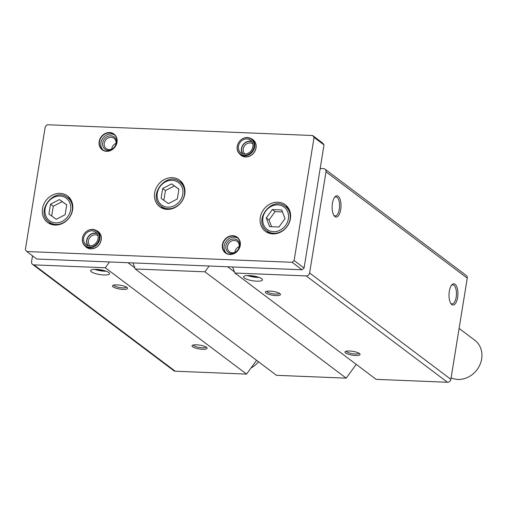 <?xml version="1.0" encoding="UTF-8"?>
<svg xmlns="http://www.w3.org/2000/svg" width="507" height="507" viewBox="0 0 507 507"><rect width="100%" height="100%" fill="white"/><g stroke="black" fill="none" stroke-linecap="round" stroke-linejoin="round"><path stroke-width="0.76" d="M32.518 255.832L31.567 261.707A3.188 2.782 -53 0 0 32.543 264.375A3.188 2.782 -53 0 0 33.969 264.876L105.298 267.766L109.512 261.967M359.45 353.531A7.656 1.927 -170.8 0 0 352.112 351.243A7.656 1.927 -170.8 0 0 345.28 351.573A7.656 1.927 -170.8 0 0 352.188 355.154A7.656 1.927 -170.8 0 0 359.875 353.937A7.656 1.927 -170.8 0 0 359.45 353.531M279.864 293.629A7.656 1.927 -170.8 0 0 272.532 291.335A7.656 1.927 -170.8 0 0 265.693 291.664A7.656 1.927 -170.8 0 0 272.608 295.251A7.656 1.927 -170.8 0 0 280.289 294.028A7.656 1.927 -170.8 0 0 279.864 293.629M261.707 278.723A9.57 2.415 -170.8 0 0 251.301 275.707A9.57 2.415 -170.8 0 0 243.569 276.835A9.57 2.415 -170.8 0 0 252.632 280.751A9.57 2.415 -170.8 0 0 262.468 279.896A9.57 2.415 -170.8 0 0 261.707 278.723M232.586 266.961L234.88 273.026L376.143 379.363L447.478 382.253A3.188 2.782 -53 0 0 450.869 379.325L467.251 278.14A3.188 2.782 -53 0 0 466.275 275.478L325.012 169.142A3.188 2.782 -53 0 0 323.586 168.641L320.19 168.508M234.88 273.026L306.215 275.922A3.188 2.782 -53 0 0 309.606 272.994L325.988 171.81A3.188 2.782 -53 0 0 325.012 169.142M132.961 262.918L135.255 268.983L276.511 375.319L346.192 378.146L204.929 271.809L209.144 266.01M135.255 268.983L204.929 271.809M206.526 347.327A7.656 1.927 -170.8 0 0 199.194 345.039A7.656 1.927 -170.8 0 0 192.356 345.368A7.656 1.927 -170.8 0 0 199.27 348.949A7.656 1.927 -170.8 0 0 206.951 347.732A7.656 1.927 -170.8 0 0 206.526 347.327M126.94 287.418A7.656 1.927 -170.8 0 0 119.608 285.13A7.656 1.927 -170.8 0 0 112.776 285.46A7.656 1.927 -170.8 0 0 119.684 289.041A7.656 1.927 -170.8 0 0 127.371 287.824A7.656 1.927 -170.8 0 0 126.94 287.418M108.783 272.512A9.57 2.415 -170.8 0 0 98.383 269.502A9.57 2.415 -170.8 0 0 90.645 270.63A9.57 2.415 -170.8 0 0 99.708 274.541A9.57 2.415 -170.8 0 0 109.544 273.691A9.57 2.415 -170.8 0 0 108.783 272.512M32.543 264.375L173.806 370.712A3.188 2.782 -53 0 0 175.232 371.206L246.56 374.103L105.298 267.766M340.71 209.556A10.634 4.443 92.3 0 0 339.715 198.338A10.634 4.443 92.3 0 0 334.912 196.925A10.634 4.443 92.3 0 0 332.129 206.26A10.634 4.443 92.3 0 0 334.145 215.792A10.634 4.443 92.3 0 0 340.71 209.556M457.599 297.546A10.634 4.443 92.3 0 0 456.604 286.328A10.634 4.443 92.3 0 0 451.8 284.909A10.634 4.443 92.3 0 0 449.018 294.244A10.634 4.443 92.3 0 0 451.034 303.775A10.634 4.443 92.3 0 0 457.599 297.546M346.192 378.146L356.212 364.356M246.56 374.103L256.58 360.312M134.83 267.873L127.986 262.715M234.462 271.917L227.618 266.758M450.666 303.211A9.538 3.986 92.3 0 0 452.079 303.915A9.538 3.986 92.3 0 0 456.18 297.184A9.538 3.986 92.3 0 0 452.852 284.858A9.538 3.986 92.3 0 0 451.382 285.441M333.777 215.228A9.538 3.986 92.3 0 0 335.19 215.931A9.538 3.986 92.3 0 0 339.291 209.195A9.538 3.986 92.3 0 0 335.964 196.868A9.538 3.986 92.3 0 0 334.493 197.451M247.574 275.548A9.57 2.415 -170.8 0 0 259.071 277.411M249.387 275.561A7.656 1.927 -170.8 0 0 257.347 276.854M94.651 269.344A9.57 2.415 -170.8 0 0 106.147 271.201M96.469 269.356A7.656 1.927 -170.8 0 0 104.423 270.649M266.733 291.284A6.445 1.622 -170.8 0 0 272.842 293.794A6.445 1.622 -170.8 0 0 279.427 293.338M113.809 285.08A6.445 1.622 -170.8 0 0 119.918 287.589A6.445 1.622 -170.8 0 0 126.509 287.133M346.319 351.186A6.445 1.622 -170.8 0 0 352.422 353.702A6.445 1.622 -170.8 0 0 359.013 353.246M193.395 344.982A6.445 1.622 -170.8 0 0 199.505 347.498A6.445 1.622 -170.8 0 0 206.089 347.042M451.11 377.81A22.333 19.494 -53 0 0 481.65 358.905A22.333 19.494 -53 0 0 474.806 340.241L459.108 328.428M45.294 126.503L25.35 249.628L26.789 251.529L292.089 262.29L294.123 260.535L314.061 137.41L312.623 135.508L47.328 124.747L45.294 126.503M292.089 262.29L302.033 269.781L36.738 259.014L26.789 251.529M302.033 269.781L304.067 268.026L294.123 260.535M304.067 268.026L324.011 144.894L314.061 137.41M324.011 144.894L322.572 142.999L312.623 135.508M72.609 209.822A16.592 14.481 -53 0 0 67.526 195.962A16.592 14.481 -53 0 0 45.979 200.506A16.592 14.481 -53 0 0 47.576 222.465A16.592 14.481 -53 0 0 62.722 223.314A16.592 14.481 -53 0 0 72.609 209.822M290.41 218.663A16.592 14.481 -53 0 0 285.327 204.796A16.592 14.481 -53 0 0 263.779 209.34A16.592 14.481 -53 0 0 265.37 231.306A16.592 14.481 -53 0 0 280.517 232.155A16.592 14.481 -53 0 0 290.41 218.663M184.77 194.13A16.592 14.481 -53 0 0 179.681 180.264A16.592 14.481 -53 0 0 158.14 184.808A16.592 14.481 -53 0 0 159.73 206.774A16.592 14.481 -53 0 0 174.877 207.617A16.592 14.481 -53 0 0 184.77 194.13M117.016 142.296A9.823 8.575 -53 0 0 104.949 133.626A9.823 8.575 -53 0 0 102.319 149.882A9.823 8.575 -53 0 0 117.016 142.296M239.767 154.001A9.823 8.575 -53 0 0 249.152 156.378A9.823 8.575 -53 0 0 256.035 147.936A9.823 8.575 -53 0 0 251.257 138.734M84.948 245.882A9.823 8.575 -53 0 0 94.334 248.259A9.823 8.575 -53 0 0 101.223 239.824A9.823 8.575 -53 0 0 96.438 230.622M240.242 245.464A9.823 8.575 -53 0 0 228.175 236.794A9.823 8.575 -53 0 0 225.539 253.05A9.823 8.575 -53 0 0 240.242 245.464M239.228 246.554A6.445 5.628 -53 0 0 234.899 252.302M239.184 246.852A6.445 5.628 -53 0 0 237.213 241.465A6.445 5.628 -53 0 0 228.834 243.233A6.445 5.628 -53 0 0 229.456 251.77A6.445 5.628 -53 0 0 235.343 252.099A6.445 5.628 -53 0 0 239.184 246.852M239.646 247.315A7.656 6.686 -53 0 0 239.811 246.541A7.656 6.686 -53 0 0 232.662 239.031A7.656 6.686 -53 0 0 225.989 248.81A7.656 6.686 -53 0 0 235.749 252.492M237.859 238.119A9.57 8.353 -53 0 0 226.185 241.237A9.57 8.353 -53 0 0 226.42 253.323M240.109 245.527A9.57 8.353 -53 0 0 237.175 237.53A9.57 8.353 -53 0 0 224.74 240.153A9.57 8.353 -53 0 0 225.659 252.822A9.57 8.353 -53 0 0 234.399 253.31A9.57 8.353 -53 0 0 240.109 245.527M97.933 235.647A6.445 5.628 -53 0 0 89.815 237.593A6.445 5.628 -53 0 0 90.189 245.933M97.167 233.771A7.656 6.686 -53 0 0 88.503 236.604A7.656 6.686 -53 0 0 88.18 245.711M85.347 246.206L86.64 247.182A9.57 8.353 -53 0 0 95.379 247.67A9.57 8.353 -53 0 0 101.089 239.887A9.57 8.353 -53 0 0 98.155 231.889L96.862 230.913A9.57 8.353 -53 0 0 84.428 233.537A9.57 8.353 -53 0 0 85.347 246.206A9.57 8.353 -53 0 0 94.087 246.694A9.57 8.353 -53 0 0 99.797 238.911A9.57 8.353 -53 0 0 96.862 230.913M252.752 143.76A6.445 5.628 -53 0 0 244.628 145.705A6.445 5.628 -53 0 0 245.008 154.046M251.979 141.89A7.656 6.686 -53 0 0 243.316 144.717A7.656 6.686 -53 0 0 242.992 153.824M240.166 154.324L241.459 155.3A9.57 8.353 -53 0 0 250.198 155.788A9.57 8.353 -53 0 0 255.902 148.006A9.57 8.353 -53 0 0 252.968 140.002L251.675 139.032A9.57 8.353 -53 0 0 239.247 141.656A9.57 8.353 -53 0 0 240.166 154.324A9.57 8.353 -53 0 0 248.905 154.812A9.57 8.353 -53 0 0 254.609 147.03A9.57 8.353 -53 0 0 251.675 139.032M116.002 143.386A6.445 5.628 -53 0 0 111.673 149.134M115.964 143.69A6.445 5.628 -53 0 0 113.986 138.297A6.445 5.628 -53 0 0 105.608 140.065A6.445 5.628 -53 0 0 106.229 148.602A6.445 5.628 -53 0 0 112.117 148.931A6.445 5.628 -53 0 0 115.964 143.69M116.426 144.153A7.656 6.686 -53 0 0 116.585 143.38A7.656 6.686 -53 0 0 109.436 135.87A7.656 6.686 -53 0 0 102.763 145.642A7.656 6.686 -53 0 0 112.529 149.324M114.639 134.951A9.57 8.353 -53 0 0 102.959 138.069A9.57 8.353 -53 0 0 103.194 150.154M116.883 142.366A9.57 8.353 -53 0 0 113.948 134.361A9.57 8.353 -53 0 0 101.52 136.985A9.57 8.353 -53 0 0 102.439 149.654A9.57 8.353 -53 0 0 111.179 150.148A9.57 8.353 -53 0 0 116.883 142.366M251.009 367.981A22.333 19.494 -53 0 0 258.519 361.776M161.099 198.338L168.406 203.599L177.317 198.998L178.914 189.143L171.6 183.889L162.696 188.49L161.099 198.338M182.057 182.596A16.592 14.481 -53 0 0 179.738 181.905M161.321 206.374A16.592 14.481 -53 0 0 162.627 208.409M272.348 209.556L266.283 217.896L269.585 226.623L278.945 227.003L285.01 218.656L281.708 209.936L272.348 209.556L275.079 211.615L269.021 219.956L266.283 217.896M287.697 207.129A16.592 14.481 -53 0 0 285.378 206.438M266.961 230.907A16.592 14.481 -53 0 0 268.266 232.941M50.535 204.182L48.938 214.036L56.252 219.29L65.162 214.695L66.753 204.841L59.446 199.587L50.535 204.182L53.273 206.241L51.689 216.014M69.903 198.294A16.592 14.481 -53 0 0 67.583 197.597M49.16 222.066A16.592 14.481 -53 0 0 50.472 224.107M178.901 189.231L171.6 183.889M174.338 185.949L165.428 190.543L162.696 188.49M165.428 190.543L163.85 200.316M66.74 204.923L59.446 199.587M62.177 201.647L53.273 206.241M269.021 219.956L271.568 226.699M282.456 211.913L275.079 211.615M251.745 141.529A7.909 6.908 -53 0 0 243.138 144.584A7.909 6.908 -53 0 0 242.58 153.697M252.854 146.783A7.909 6.908 -53 0 0 250.433 140.166A7.909 6.908 -53 0 0 240.153 142.334A7.909 6.908 -53 0 0 240.914 152.81A7.909 6.908 -53 0 0 248.138 153.215A7.909 6.908 -53 0 0 252.854 146.783M254.026 146.827A9.202 8.036 -53 0 0 242.726 138.709A9.202 8.036 -53 0 0 240.261 153.932A9.202 8.036 -53 0 0 254.026 146.827M96.932 233.41A7.909 6.908 -53 0 0 88.326 236.465A7.909 6.908 -53 0 0 87.768 245.584M98.041 238.664A7.909 6.908 -53 0 0 95.614 232.054A7.909 6.908 -53 0 0 85.341 234.221A7.909 6.908 -53 0 0 86.101 244.697A7.909 6.908 -53 0 0 93.32 245.096A7.909 6.908 -53 0 0 98.041 238.664M99.214 238.715A9.202 8.036 -53 0 0 87.914 230.59A9.202 8.036 -53 0 0 85.449 245.819A9.202 8.036 -53 0 0 99.214 238.715M447.478 382.253L306.215 275.922M175.232 371.206L33.969 264.876M467.251 278.14L325.988 171.81M450.869 379.325L309.606 272.994M182.748 194.257A14.038 12.257 -53 0 0 165.516 181.874A14.038 12.257 -53 0 0 161.752 205.101A14.038 12.257 -53 0 0 182.748 194.257M184.402 194.682A15.311 13.366 -53 0 0 179.712 181.88C166.264 170.682 146.808 196.526 161.296 206.349A15.311 13.366 -53 0 0 175.276 207.135A15.311 13.366 -53 0 0 184.402 194.682M288.388 218.796A14.038 12.257 -53 0 0 271.156 206.406A14.038 12.257 -53 0 0 267.392 229.633A14.038 12.257 -53 0 0 288.388 218.796M290.048 219.214A15.311 13.366 -53 0 0 285.352 206.419C271.904 195.214 252.448 221.058 266.935 230.888A15.311 13.366 -53 0 0 280.916 231.667A15.311 13.366 -53 0 0 290.048 219.214M70.593 209.955A14.038 12.257 -53 0 0 53.355 197.565A14.038 12.257 -53 0 0 49.597 220.792A14.038 12.257 -53 0 0 70.593 209.955M72.248 210.38A15.311 13.366 -53 0 0 67.558 197.578C54.103 186.38 34.653 212.224 49.135 222.047A15.311 13.366 -53 0 0 63.115 222.827A15.311 13.366 -53 0 0 72.248 210.38M183.369 184.63L179.712 181.88M164.946 209.106L161.296 206.349M289.009 209.169L285.352 206.419M270.586 233.638L266.935 230.888M71.208 200.328L67.558 197.578M52.791 224.797L49.135 222.047"/></g></svg>
